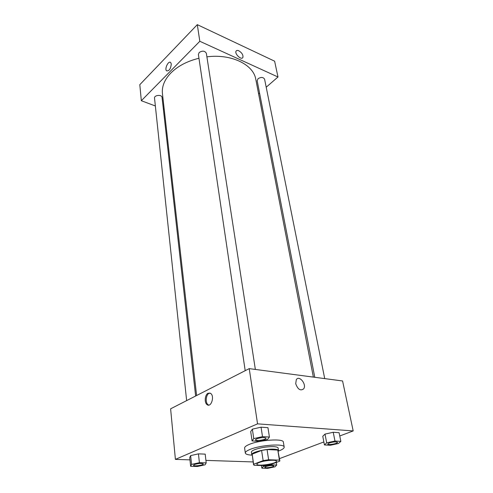 <?xml version="1.0" encoding="UTF-8"?>
<svg xmlns="http://www.w3.org/2000/svg" width="493" height="493" viewBox="0 0 493 493"><rect width="100%" height="100%" fill="white"/><g stroke="black" fill="none" stroke-linecap="round" stroke-linejoin="round"><path stroke-width="0.74" d="M259.287 462.477C264.612 460.32 276.647 459.439 276.481 461.195C277.3 463.63 256.835 466.76 256.89 464.19C256.847 463.685 257.648 463.112 259.287 462.477M254.049 465.281L264.803 465.595L270.133 464.745L279.673 461.195L279.833 460.659L279.42 460.135L268.63 459.747L263.133 460.622L253.63 464.246L254.049 465.281M279.42 460.135L277.793 450.06L267.058 449.554L268.63 459.747M263.133 460.622L261.592 450.429L252.176 454.152L253.63 464.246M261.592 450.429L267.058 449.554M277.793 450.06L279.833 460.659M253.525 464.683L252.176 454.152M278.311 451.212L278.52 450.565C278.342 449.782 276.863 449.32 274.102 449.166C265.998 448.63 250.838 452.389 251.757 454.657L252.157 455.218M251.757 454.657L251.399 452.161C251.331 451.422 252.41 450.602 254.622 449.702C260.637 447.576 266.996 446.559 273.701 446.646C276.462 446.806 277.935 447.28 278.12 448.069L278.52 450.565M252.059 455.138C247.856 454.934 245.613 454.238 245.317 453.036C245.218 451.97 246.759 450.787 249.933 449.48C260.421 444.982 284.541 443.361 284.19 447.083C284.264 448.322 282.329 449.659 278.379 451.113M245.317 453.036L244.614 448.057C244.522 446.972 246.05 445.764 249.211 444.44C259.651 439.879 283.703 438.314 283.364 442.129L284.19 447.083M340.854 441.377L339.092 432.694L333.231 432.281L325.004 434.093L322.773 436.287L324.431 444.939L330.316 445.265L338.463 443.503L340.854 441.377L334.969 441.025L326.693 442.819L324.431 444.939M279.506 458.613L323.858 441.95M339.757 435.978L353.191 430.931L257.556 423.851L175.409 459.384L189.959 459.864M205.914 460.388L253.131 461.941M269.424 437.051L267.952 427.665L261.056 427.178L252.367 429.156L250.709 431.585L252.077 440.933L258.979 441.315L267.588 439.399L269.424 437.051L262.504 436.632L253.753 438.597L252.077 440.933M206.197 462.89L205.199 454.127L198.439 453.862L190.649 455.606L189.725 457.578L190.631 466.31L197.397 466.489L205.125 464.794L206.197 462.89L199.412 462.68L191.574 464.406L190.631 466.31M353.191 430.931L342.573 380.966L249.224 368.622L257.556 423.851M295.72 383.696L296.311 379.628C299.245 374.834 306.954 384.509 303.67 388.86C300.44 391.134 297.79 389.415 295.72 383.696C297.79 389.415 300.44 391.134 303.67 388.86L303.67 388.86C306.954 384.509 299.245 374.834 296.305 379.635M249.224 368.622L170.609 408.814L175.409 459.384M208.138 393.18L210.696 393.426C214.874 396.323 211.029 408.044 207.035 404.599C204.127 402.627 204.915 394.56 208.138 393.18M208.785 405.098L208.034 404.691C205.119 402.719 205.908 394.659 209.131 393.278L209.956 393.02M196.608 395.522L162.437 93.608C161.698 86.522 164.52 79.638 170.898 72.964C177.862 66.056 187.217 61.157 198.962 58.26M206.9 56.849C231.316 53.608 253.562 64.608 255.787 79.324L313.363 377.102M195.635 396.021L162.043 97.404C161.889 94.317 154.007 95.069 154.525 98.125L186.644 400.618M314.78 377.287L257.167 80.735L258.049 78.707C261.062 76.933 263.244 77.087 264.587 79.163L324.714 378.606M245.2 370.681L198.402 54.501L199.184 52.492C202.457 50.489 204.848 50.761 206.351 53.299L255.356 369.436M197.305 24.65L274.619 61.187L277.984 76.994L266.202 87.218L277.984 76.994L199.813 41.276L141.331 100.72L155.357 105.977L141.331 100.72L139.809 84.679L197.305 24.65L199.813 41.276L141.331 100.72M163.343 108.965L164.212 109.292L163.343 108.965M258.591 93.824L259.546 92.998L258.591 93.824M193.502 465.25L194.47 464.511C198.71 463.278 201.649 463.093 203.276 463.938L203.276 463.962C203.652 465.232 193.422 466.612 193.509 465.275L194.464 464.492C198.716 463.297 201.649 463.112 203.276 463.962M205.199 454.127L198.439 453.862L199.412 462.68M198.439 453.862L190.649 455.606L191.574 464.406M190.649 455.606L189.725 457.578M275.076 466.785L276.709 465.035L270.867 464.856L263.398 466.452L261.875 468.196L267.711 468.35L275.076 466.785M264.766 467.321L265.887 466.52C269.788 465.441 272.419 465.244 273.781 465.922L273.788 465.94C274.17 467.031 264.729 468.479 264.766 467.321L265.893 466.538C269.788 465.46 272.419 465.263 273.788 465.94M276.302 462.452L276.709 465.035M270.811 464.498L270.867 464.856M263.262 465.552L263.398 466.452M261.475 465.497L261.875 468.196M256.711 438.764C261.278 437.402 264.377 437.205 266.017 438.185L266.017 438.203C266.497 439.713 255.423 441.401 255.429 439.818L256.711 438.764M267.952 427.665L261.056 427.178L262.504 436.632M261.056 427.178L252.367 429.156L253.753 438.597M252.367 429.156L250.709 431.585M255.429 439.793L256.717 438.788C261.278 437.42 264.384 437.229 266.017 438.203M329.207 442.967C333.379 441.771 336.14 441.555 337.508 442.32L337.508 442.338C337.988 443.601 327.771 445.358 327.74 444.02L329.207 442.967M339.092 432.694L333.231 432.281L334.969 441.025M333.231 432.281L325.004 434.093L326.693 442.819M325.004 434.093L322.773 436.287M327.74 443.996L329.213 442.985C333.379 441.79 336.146 441.574 337.508 442.338M170.664 62.512C168.501 60.257 164.249 68.995 166.591 70.85C169.222 71.084 170.788 68.786 171.274 63.948C170.781 68.786 169.222 71.084 166.591 70.85C164.243 68.995 168.501 60.257 170.664 62.512L171.274 63.948M238.84 50.791C241.983 52.8 243.326 55.031 242.87 57.478C241.496 60.491 234.354 53.842 236.073 51.124C236.578 50.323 237.503 50.206 238.84 50.791C237.503 50.206 236.578 50.323 236.067 51.13C234.354 53.848 241.496 60.491 242.87 57.478C243.326 55.031 241.983 52.8 238.84 50.791M277.984 76.994L199.813 41.276M183.581 38.972L186.853 35.558M208.034 404.691L207.035 404.599"/></g></svg>
